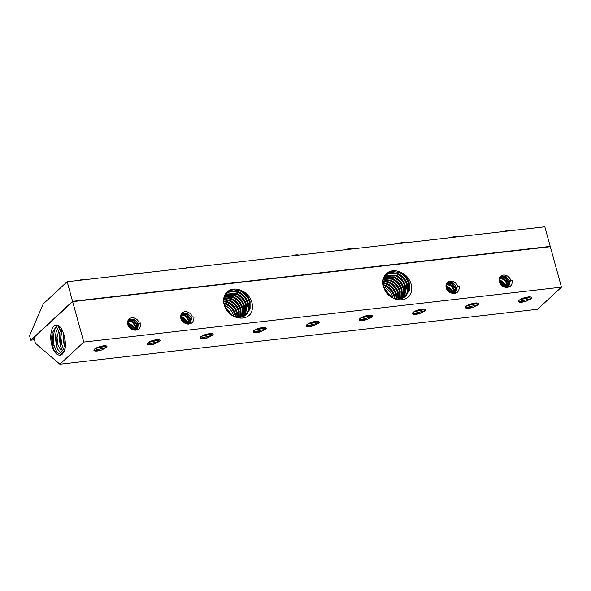 <?xml version="1.0" encoding="UTF-8"?>
<svg xmlns="http://www.w3.org/2000/svg" width="591" height="591" viewBox="0 0 591 591"><rect width="100%" height="100%" fill="white"/><g stroke="black" fill="none" stroke-linecap="round" stroke-linejoin="round"><path stroke-width="0.89" d="M67.16 281.73L72.56 301.329L550.221 246.388L544.821 226.781L67.16 281.73L43.276 303.855L29.55 335.636L30.806 340.202L34.019 337.409M34.441 339.788L30.806 340.202M72.848 301.602L72.56 301.329L33.79 337.439M72.641 301.624L33.835 337.587L35.401 343.275L59.905 364.219L83.789 342.086L72.641 301.624L550.302 246.683L561.45 287.145L83.789 342.086M561.45 287.145L537.566 309.27L59.905 364.219M57.105 354.26A15.026 6.915 83.4 0 1 50.76 338.148A15.026 6.915 83.4 0 1 56.219 325.02A15.026 6.915 83.4 0 1 62.314 330.413L64.471 336.161L65.453 344.693L65.217 348.092C63.503 354.548 60.799 356.609 57.105 354.26L53.788 349.68L52.407 345.373L51.616 338.052L52.052 333.258L57.046 325.057M62.314 330.413L64.493 336.227M62.72 353.736L60.969 354.666L56.958 352.332L53.988 345.247L53.183 337.882L54.461 329.941L57.822 325.286M64.692 350.012L65.453 344.538M57.792 349.54L56.248 344.893L57.623 349.17L62.062 354.26M56.248 344.893L55.473 337.631L55.901 332.888L58.982 325.951M61.072 328.219L59.75 332.519L59.322 337.217L60.09 344.405L61.457 348.653L63.725 352.288M62.772 353.677L57.829 344.767L57.039 337.461L59.809 326.675M64.367 350.921L61.671 344.28L60.895 337.04L61.981 329.741M65.18 347.796L63.939 343.918L65.173 347.848M63.939 343.918L63.178 336.796L63.466 332.969M65.446 343.467L64.751 337.372M65.52 343.792L64.168 344.413L63.496 333.051M61.627 349.022L60.326 344.893L59.831 332.112M57.829 344.767L56.477 345.38L55.982 332.489M53.958 350.049L52.636 345.868L52.126 332.859M384.216 288.526A14.908 12.537 -132.8 0 1 385.916 274.091A14.908 12.537 -132.8 0 1 399.457 271.779A14.908 12.537 -132.8 0 1 399.944 271.986C405.071 273.921 408.677 277.563 410.76 282.926C412.304 287.529 411.979 291.725 409.777 295.522C403.417 303.826 387.74 299.223 384.216 288.526M251.537 301.24C249.454 295.884 245.849 292.235 240.722 290.299A14.908 12.537 -132.8 0 0 240.234 290.092A14.908 12.537 -132.8 0 0 226.7 292.405A14.908 12.537 -132.8 0 0 224.994 306.84C228.518 317.537 244.194 322.139 250.562 313.836C252.756 310.039 253.081 305.843 251.537 301.24M138.804 323.476L139.262 323.166A6.516 5.482 47.2 0 0 134.866 318.246A6.516 5.482 47.2 0 0 129.082 319.044A6.516 5.482 47.2 0 0 127.767 324.489A6.516 5.482 47.2 0 0 132.502 329.534C137.939 331.063 140.747 328.877 140.931 322.974L138.804 323.476L137.297 329.209L135.767 330.184M139.262 323.166L140.931 322.974M192.334 317.064L194.003 316.872L192.334 317.064A6.516 5.482 47.2 0 0 187.938 312.144A6.516 5.482 47.2 0 0 182.154 312.942A6.516 5.482 47.2 0 0 180.839 318.386A6.516 5.482 47.2 0 0 185.574 323.432C191.011 324.961 193.818 322.775 194.003 316.872M457.7 286.539L459.37 286.347L457.7 286.539A6.516 5.482 47.2 0 0 453.304 281.619A6.516 5.482 47.2 0 0 447.527 282.417A6.516 5.482 47.2 0 0 446.205 287.861A6.516 5.482 47.2 0 0 450.948 292.907C456.378 294.436 459.192 292.25 459.37 286.347M510.772 280.43L512.441 280.237L510.772 280.43A6.516 5.482 47.2 0 0 506.376 275.509A6.516 5.482 47.2 0 0 500.599 276.315A6.516 5.482 47.2 0 0 499.284 281.752A6.516 5.482 47.2 0 0 504.02 286.805C509.457 288.327 512.264 286.14 512.441 280.237M137.016 329.446L138.287 324.067L134.305 319.037L128.831 319.303M138.375 324.555L137.393 324.784L136.528 329.793M137.393 324.784L133.677 319.975L128.439 319.783M136.203 329.977L136.876 325.375L133.396 320.618L128.225 320.115M135.317 330.199L135.465 326.683L132.495 322.258L127.789 321.098M136.972 325.855L135.982 326.092L135.657 330.192M135.982 326.092L132.776 321.585L127.937 320.699M134.209 330.103L134.054 327.99L127.553 322.302M135.561 327.163L134.571 327.399L134.667 330.17M134.571 327.399L127.612 321.814M127.545 323.211L133.16 328.707L133.344 329.881M132.709 329.638L127.626 323.853M131.446 329.069L127.996 325.183M130.212 328.234L128.675 326.498M191.876 317.374L190.368 323.1L188.839 324.082M190.088 323.343L191.358 317.965L187.377 312.935L181.902 313.2M189.275 323.875L189.947 319.273L186.468 314.515L181.304 314.013M188.389 324.097L188.536 320.581L185.567 316.155L180.861 314.996M187.281 323.994L187.125 321.888L180.624 316.2M185.788 323.528L180.698 317.751M183.291 322.132L181.747 320.396M184.518 322.967L181.068 319.074M187.221 322.368L186.231 322.605L186.416 323.772M186.231 322.605L180.617 317.101M188.632 321.061L187.643 321.297L187.739 324.06M187.643 321.297L180.691 315.712M190.043 319.753L189.054 319.99L188.728 324.09M189.054 319.99L185.847 315.483L181.009 314.597M191.454 318.446L190.465 318.682L189.6 323.691M190.465 318.682L186.749 313.873L181.511 313.681M457.242 286.849L455.735 292.575L454.213 293.557M455.462 292.818L456.725 287.44L452.75 282.409L447.269 282.675M454.642 293.35L455.314 288.748L451.842 283.99L446.67 283.488M453.755 293.572L453.903 290.055L450.94 285.63L446.235 284.47M452.647 293.468L452.492 291.363L445.991 285.675M451.155 293.003L446.065 287.226M448.658 291.607L447.114 289.871M449.891 292.442L446.441 288.548M452.588 291.843L451.605 292.08L451.79 293.247M451.605 292.08L445.991 286.583M453.999 290.536L453.009 290.772L453.112 293.535M453.009 290.772L446.057 285.187M455.41 289.228L454.42 289.464L454.095 293.564M454.42 289.464L451.221 284.958L446.375 284.072M456.821 287.92L455.831 288.157L454.967 293.166M455.831 288.157L452.122 283.348L446.885 283.155M510.314 280.747L508.807 286.472L507.285 287.455M508.533 286.709L509.797 281.338L505.822 276.3L500.341 276.573M507.713 287.248L508.386 282.646L504.913 277.888L499.742 277.378M506.827 287.47L506.982 283.946L504.012 279.528L499.306 278.368M505.726 287.366L505.571 285.254L499.07 279.573M504.226 286.901L499.136 281.124M501.729 285.505L500.193 283.769M502.963 286.34L499.513 282.446M505.66 285.741L504.677 285.97L504.862 287.145M504.677 285.97L499.063 280.474M507.071 284.434L506.088 284.663L506.184 287.433M506.088 284.663L499.129 279.085M508.482 283.126L507.499 283.362L507.167 287.462M507.499 283.362L504.293 278.856L499.454 277.969M509.893 281.818L508.91 282.055L508.046 287.056M508.91 282.055L505.194 277.238L499.956 277.053M246.004 315.003L249.461 309.285L249.454 302.296C247.917 296.874 244.637 293.003 239.614 290.698L232.522 289.664L226.552 292.56M234.642 316.835L246.336 314.737L250.082 308.886L250.089 301.602C248.597 296.416 245.472 292.648 240.722 290.299M245.398 315.431L248.405 309.854L248.264 303.198C246.713 297.849 243.462 294.045 238.513 291.777L231.835 290.706L226.058 293.129M245.036 315.66L247.636 303.892C246.107 298.514 242.857 294.68 237.877 292.397L231.436 291.304L225.792 293.476M243.98 316.229L245.812 305.488C244.297 300.154 241.076 296.357 236.149 294.096L225.134 294.495M244.379 316.037L246.447 304.793C244.903 299.497 241.682 295.722 236.777 293.476L225.363 294.111M224.565 295.618L234.413 295.788C239.296 298.034 242.487 301.794 243.987 307.084L242.835 316.702M243.263 316.54L244.622 306.389C243.093 301.137 239.902 297.399 235.048 295.175L224.757 295.197M242.059 316.946L242.798 307.977C241.283 302.777 238.121 299.076 233.312 296.867L224.262 296.394M224.115 296.867L232.684 297.487C237.523 299.711 240.677 303.442 242.162 308.679L241.593 317.064M240.744 317.234L240.973 309.573C239.473 304.424 236.348 300.753 231.583 298.566L223.886 297.724M223.782 298.241L230.948 299.179C235.743 301.388 238.867 305.082 240.338 310.268L240.234 317.308M239.303 317.389L239.148 311.169C237.663 306.064 234.568 302.429 229.847 300.258L223.649 299.209M223.597 299.792L229.219 300.878C233.962 303.057 237.065 306.722 238.513 311.863L238.742 317.404M223.62 301.55L227.483 302.57C232.182 304.734 235.255 308.369 236.688 313.459L237.087 317.315M237.715 317.374L237.323 312.765C235.861 307.704 232.788 304.106 228.119 301.957L223.583 300.885M223.923 303.634L225.755 304.269C230.409 306.411 233.445 310.009 234.863 315.055L235.196 316.983M235.92 317.138L235.499 314.36C234.051 309.352 231.007 305.776 226.383 303.648L223.767 302.828M233.792 316.444L233.674 315.949C232.241 310.992 229.234 307.453 224.646 305.348L224.358 305.229M232.854 315.949L224.765 306.308M230.734 314.523L225.843 308.709M405.227 296.682L408.684 290.971L408.677 283.983C407.14 278.553 403.852 274.689 398.836 272.385L391.744 271.35L385.768 274.246M393.857 298.521L405.559 296.423L409.304 290.573L409.312 283.288C407.82 278.102 404.695 274.335 399.944 271.986M404.621 297.118L407.627 291.54L407.487 284.884C405.936 279.536 402.678 275.731 397.728 273.463L391.05 272.385L385.28 274.815M404.259 297.347L406.852 285.579C405.33 280.2 402.079 276.366 397.1 274.084L390.658 272.99L385.014 275.162M403.202 297.916L405.027 287.174C403.52 281.841 400.299 278.043 395.372 275.775L384.349 276.182M403.594 297.724L405.662 286.48C404.126 281.183 400.905 277.408 396 275.162L384.578 275.798M383.788 277.305L393.636 277.475C398.519 279.72 401.71 283.481 403.21 288.77L402.057 298.389M402.486 298.226L403.838 288.068C402.316 282.823 399.124 279.085 394.263 276.854L383.98 276.884M401.282 298.632L402.02 289.664C400.506 284.463 397.344 280.762 392.535 278.553L383.485 278.08M383.33 278.553L391.907 279.166C396.738 281.397 399.9 285.128 401.385 290.366L400.816 298.75M399.967 298.92L400.196 291.26C398.696 286.11 395.564 282.439 390.799 280.252L383.108 279.41M383.005 279.927L390.171 280.865C394.965 283.074 398.09 286.768 399.56 291.954L399.457 298.994M398.526 299.068L398.371 292.855C396.886 287.751 393.791 284.116 389.07 281.944L382.865 280.895M382.82 281.479L388.442 282.564C393.185 284.744 396.28 288.408 397.736 293.55L397.965 299.09M382.835 283.237L386.706 284.256C391.405 286.421 394.47 290.055 395.911 295.145L396.31 299.002M396.93 299.061L396.546 294.451C395.076 289.391 392.01 285.793 387.334 283.643L382.805 282.564M383.145 285.32L384.97 285.955C389.624 288.098 392.668 291.695 394.086 296.741L394.419 298.669M395.143 298.824L394.722 296.039C393.266 291.031 390.23 287.462 385.605 285.335L382.99 284.515M393.015 298.13L392.897 297.635C391.464 292.678 388.45 289.139 383.869 287.034L383.581 286.916M392.077 297.635L383.987 287.994M389.957 296.209L385.059 290.395M521.727 298.684L528.701 296.874M530.016 296.837L529.455 297.628L519.836 299.689M530.895 298.913L530.541 299.194C532.144 297.916 531.893 297.118 529.78 296.808C524.734 297.288 521.099 298.536 518.868 300.546L519.378 300.029M518.972 300.457L518.676 300.9A6.161 1.751 164.6 0 0 518.529 301.513A6.161 1.751 164.6 0 0 526.285 301.144L519.969 301.654L518.58 301.085M526.574 297.199L523.825 297.908M531.235 298.573L519.216 301.454M529.492 297.605L531.405 298.455L526.285 301.144M519.26 300.125L518.676 300.9M106.306 347.752L105.952 348.033C107.555 346.754 107.303 345.957 105.191 345.646C100.145 346.127 96.51 347.375 94.272 349.384L94.087 349.739A6.161 1.751 164.6 0 0 93.939 350.352A6.161 1.751 164.6 0 0 101.696 349.983L95.38 350.493L93.991 349.924M94.671 348.963L94.087 349.739M95.247 348.527L104.903 346.437L106.816 347.294L101.696 349.983M159.378 341.65L159.023 341.93C160.626 340.645 160.375 339.855 158.262 339.544C153.217 340.024 149.582 341.266 147.351 343.282L147.166 343.637A6.161 1.751 164.6 0 0 147.011 344.243A6.161 1.751 164.6 0 0 154.768 343.873L148.452 344.39L147.063 343.822M147.75 342.861L147.166 343.637M148.319 342.425L157.974 340.335L159.888 341.184L154.768 343.873M212.45 335.54L212.103 335.821C213.706 334.543 213.447 333.745 211.334 333.435C206.296 333.915 202.654 335.163 200.423 337.18L200.238 337.535A6.161 1.751 164.6 0 0 200.083 338.141A6.161 1.751 164.6 0 0 207.84 337.771L201.524 338.288L200.135 337.712M200.822 336.752L200.238 337.535M201.398 336.316L211.046 334.233L212.959 335.082L207.84 337.771M265.529 329.438L265.174 329.719C266.777 328.441 266.519 327.643 264.413 327.333C259.368 327.813 255.726 329.061 253.495 331.071L253.31 331.425A6.161 1.751 164.6 0 0 253.162 332.039A6.161 1.751 164.6 0 0 260.919 331.669L254.603 332.179L253.207 331.61M253.894 330.65L253.31 331.425M254.47 330.214L264.125 328.123L266.039 328.973L260.919 331.669M318.601 323.336L318.246 323.617C319.849 322.331 319.598 321.541 317.485 321.231C312.44 321.703 308.805 322.952 306.574 324.969L306.382 325.323A6.161 1.751 164.6 0 0 306.234 325.929A6.161 1.751 164.6 0 0 313.991 325.56L307.675 326.077L306.286 325.501M306.965 324.548L306.382 325.323M307.542 324.112L317.197 322.021L319.11 322.871L313.991 325.56M371.673 317.227L371.325 317.507C372.921 316.229 372.67 315.431 370.557 315.121C365.511 315.601 361.877 316.85 359.646 318.859L359.461 319.221A6.161 1.751 164.6 0 0 359.306 319.827A6.161 1.751 164.6 0 0 367.063 319.458L360.746 319.975L359.358 319.399M360.045 318.438L359.461 319.221M360.613 318.002L370.269 315.919L372.182 316.769L367.063 319.458M424.744 311.125L424.397 311.405C426 310.12 425.742 309.329 423.629 309.019C418.591 309.499 414.948 310.74 412.717 312.757L412.533 313.112A6.161 1.751 164.6 0 0 412.378 313.725A6.161 1.751 164.6 0 0 420.135 313.348L413.818 313.865L412.429 313.296M413.116 312.336L412.533 313.112M413.693 311.9L423.341 309.81L425.254 310.659L420.135 313.348M477.823 305.022L477.469 305.303C479.072 304.018 478.813 303.22 476.708 302.91C471.662 303.39 468.02 304.638 465.789 306.655L465.605 307.01A6.161 1.751 164.6 0 0 465.457 307.615A6.161 1.751 164.6 0 0 473.214 307.246L466.897 307.763L465.501 307.187M466.188 306.227L465.605 307.01M466.764 305.798L476.42 303.708L478.333 304.557L473.214 307.246M94.782 348.875L94.383 349.288M105.427 345.676L104.903 346.437M97.138 347.523L104.112 345.713M413.227 312.24L412.828 312.661M423.873 309.049L423.341 309.81M415.584 310.896L422.558 309.086M360.155 318.35L359.756 318.771M370.801 315.151L370.269 315.919M362.512 317.005L369.478 315.188M466.299 306.138L465.9 306.559M476.944 302.939L476.42 303.708M468.656 304.793L475.629 302.984M254.004 330.554L253.605 330.975M264.65 327.362L264.125 328.123M256.361 329.209L263.335 327.399M147.861 342.765L147.462 343.186M158.506 339.574L157.974 340.335M150.217 341.421L157.184 339.611M307.076 324.452L306.677 324.873M317.722 321.26L317.197 322.021M309.433 323.107L316.407 321.297M200.933 336.663L200.534 337.084M211.578 333.464L211.046 334.233M203.289 335.319L210.263 333.509M265.869 329.091L253.849 331.979M261.2 327.724L258.452 328.433M425.092 310.777L413.072 313.666M420.423 309.411L417.674 310.12M159.725 341.303L147.706 344.191M155.056 339.928L152.308 340.638M372.02 316.887L360 319.768M367.351 315.513L364.603 316.222M212.797 335.2L200.777 338.082M208.128 333.826L205.38 334.536M318.948 322.989L306.921 325.87M314.272 321.615L311.531 322.324M106.653 347.405L94.626 350.293M101.977 346.038L99.236 346.747M478.163 304.675L466.144 307.556M473.494 303.301L470.746 304.01M86.803 279.469L85.163 279.255A5.511 1.566 164.6 0 0 79.401 280.319M139.875 273.36L138.235 273.153A5.511 1.566 164.6 0 0 132.473 274.217M192.947 267.258L191.314 267.043A5.511 1.566 164.6 0 0 185.544 268.107M246.026 261.156L244.386 260.941A5.511 1.566 164.6 0 0 238.624 262.005M299.098 255.046L297.458 254.839A5.511 1.566 164.6 0 0 291.695 255.896M352.17 248.944L350.529 248.73A5.511 1.566 164.6 0 0 344.767 249.794M405.241 242.835L403.609 242.628A5.511 1.566 164.6 0 0 397.839 243.691M458.32 236.732L456.68 236.526A5.511 1.566 164.6 0 0 450.918 237.582M511.392 230.63L509.752 230.416A5.511 1.566 164.6 0 0 503.99 231.48M61.671 344.28L60.326 344.893M53.988 345.247L52.636 345.868M237.323 312.765L238.638 312.432M239.148 311.169L240.463 310.844M244.622 306.389L245.937 306.057M396.546 294.451L397.861 294.119M398.371 292.855L399.686 292.523M403.838 288.068L405.16 287.743"/></g></svg>

